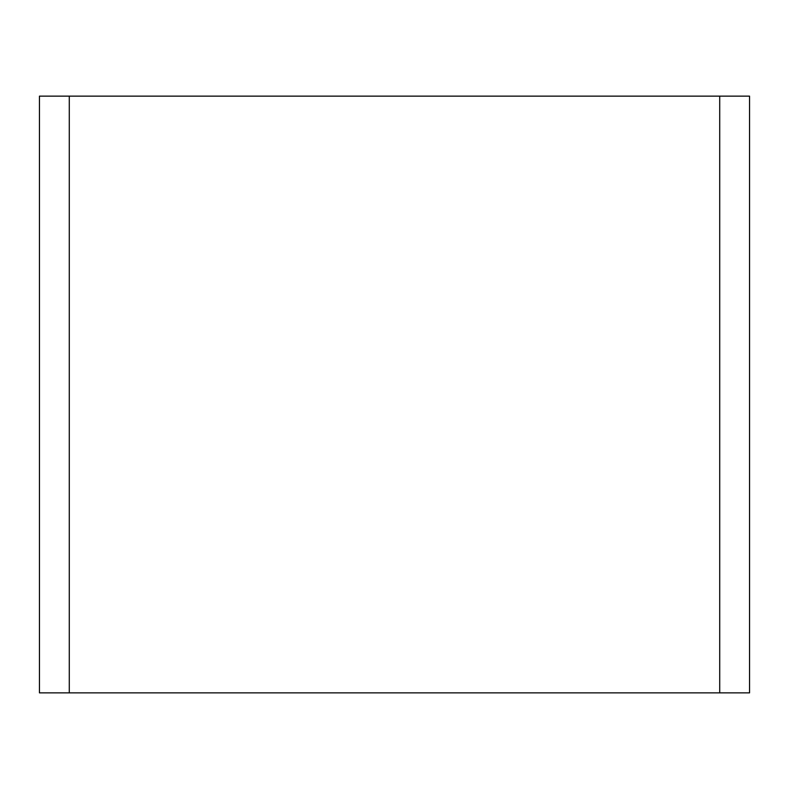 <?xml version="1.0" encoding="UTF-8"?>
<svg xmlns="http://www.w3.org/2000/svg" width="789" height="789" viewBox="0 0 789 789"><rect width="100%" height="100%" fill="white"/><g stroke="black" fill="none" stroke-linecap="round" stroke-linejoin="round"><path stroke-width="1.18" d="M69.284 96.14L39.45 96.14L39.45 692.86L69.284 692.86L69.284 96.14L719.716 96.14L719.716 692.86L749.55 692.86L749.55 96.14L719.716 96.14M719.716 692.86L69.284 692.86"/></g></svg>
